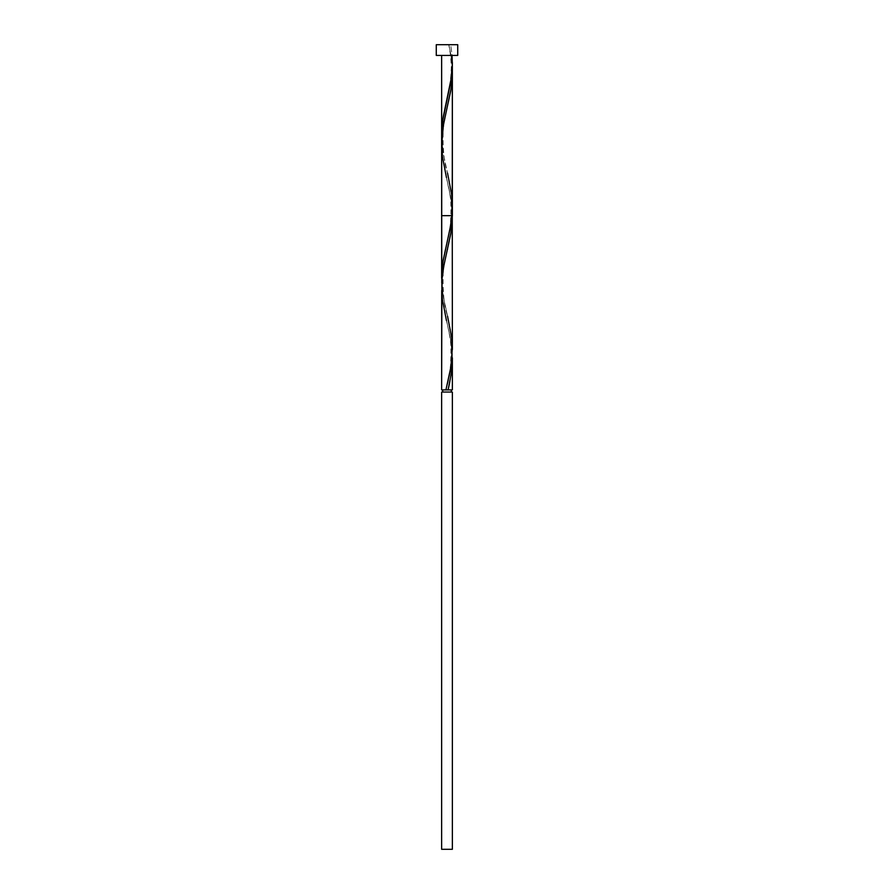 <?xml version="1.0" encoding="UTF-8"?>
<svg xmlns="http://www.w3.org/2000/svg" width="894" height="894" viewBox="0 0 894 894"><rect width="100%" height="100%" fill="white"/><g stroke="black" fill="none" stroke-linecap="round" stroke-linejoin="round"><path stroke-width="0.67" stroke-dasharray="4.47 3.35" d="M447 389.907L441.636 389.907L447 389.907M442.709 392.053L452.364 392.053L442.709 392.053M441.692 290.405L442.91 303.245L450.397 338.547L452.275 354.605M441.647 145.566L443.39 163.088L451.235 200.647L452.252 211.107L450.274 194.847L446.464 177.627C447 179.895 450.073 192.646 450.811 201.441C451.358 220.282 449.906 234.664 446.464 244.587M452.353 62.39L452.364 55.428L441.636 55.428L457.728 55.428L436.272 55.428L452.118 55.428L441.636 55.428L450.9 55.428L452.342 70.458M452.353 347.967L450.498 329.998L443.078 295.176L441.748 282.627L443.726 298.887L447.536 316.107C444.094 306.184 442.642 291.802 443.189 272.961C443.927 264.166 447 251.415 447.536 249.147M452.364 215.666L451.179 215.666M436.272 44.7L457.728 44.7L436.272 44.7M452.252 68.067L450.989 55.428L448.855 44.7L450.699 44.7L448.721 44.7L450.699 44.7L452.029 55.428M452.364 206.548L451.179 191.093L443.189 152.829L441.658 137.173M441.636 55.428L452.364 55.428L441.636 55.428M441.636 849.3L452.364 849.3L441.636 849.3M448.855 44.7L450.989 55.428L452.118 55.428L450.699 44.7L448.71 44.7C450.252 51.584 451.112 59.317 451.291 67.899C450.811 80.806 449.201 92.026 446.464 101.547M441.748 139.587L443.726 155.847L447.536 173.067C444.094 163.144 442.642 148.762 443.189 129.921C443.927 121.126 447 108.375 447.536 106.107M452.252 354.147L450.274 337.887L446.464 320.667C447 322.935 450.073 335.686 450.811 344.481C451.358 363.322 449.906 377.704 446.464 387.627"/><path stroke-width="1.34" d="M441.636 392.053L441.636 849.3L452.364 849.3L452.364 392.053L441.636 392.053L452.364 392.053L452.364 849.3L441.636 849.3L441.636 392.053M442.709 389.907L442.709 392.053L442.709 389.907M451.291 392.053L451.291 389.907L451.291 392.053M436.272 44.7L436.272 55.428L457.728 55.428L457.728 44.7L436.272 44.7L457.728 44.7L457.728 55.428L436.272 55.428L436.272 44.7M452.23 210.66L451.146 231.322L443.737 266.334L441.893 280.034L441.636 389.907L441.692 290.405M447.536 316.107L451.671 337.887L452.051 357.399L450.274 370.407L445.927 389.907L441.636 389.907L452.364 389.907L452.364 357.801L451.224 373.86L448.073 389.907L452.364 389.907M452.353 347.967L450.844 367.188L445.927 389.907L448.073 389.907L449.503 383.403L451.671 370.407L452.364 357.801M452.342 70.458L451.191 87.981L443.335 125.529L441.647 145.566M446.464 320.667L442.329 298.887L441.949 279.375L443.726 266.367L450.744 233.859L452.364 215.666L441.636 215.666L452.364 215.666L452.364 72.95M441.77 283.208L441.636 55.428L441.636 278.068L442.888 262.154L450.542 225.891L452.241 211.476L452.353 62.39M441.658 137.173L442.552 121.528L450.766 81.522L452.364 64.133M452.029 55.428L452.353 64.815L451.336 77.823L443.256 116.835L441.77 129.831L441.748 139.587M447.536 173.067L451.671 194.847L452.051 214.359L450.274 227.367L443.256 259.875L441.77 272.871L441.748 282.627M452.364 349.588L452.252 211.107M446.464 177.627L442.329 155.847L441.949 136.335L443.726 123.327L450.744 90.819L452.23 77.823L452.252 68.067M447.369 249.839L447.536 249.147"/></g></svg>
